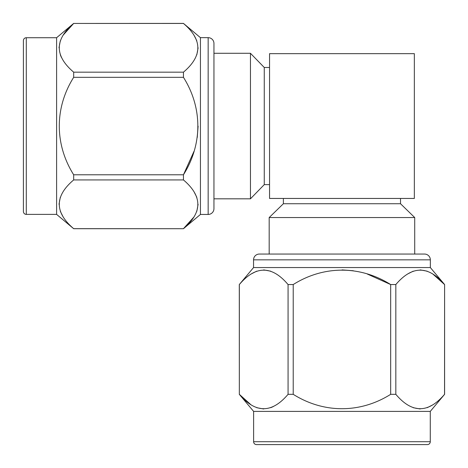 <?xml version="1.0" encoding="UTF-8"?>
<svg xmlns="http://www.w3.org/2000/svg" width="468" height="468" viewBox="0 0 468 468"><rect width="100%" height="100%" fill="white"/><g stroke="black" fill="none" stroke-linecap="round" stroke-linejoin="round"><path stroke-width="0.7" d="M200.439 37.656L200.439 214.449L208.155 214.449A5.792 5.792 0 0 0 213.946 208.658L213.946 43.448A5.792 5.792 0 0 0 208.155 37.656L200.439 37.656L183.45 23.4L73.675 23.441L183.462 23.453M213.946 198.824L250.45 198.824L250.45 53.282L213.946 53.282M250.45 53.282L264.262 67.48L264.262 184.626L250.45 198.824M264.262 184.626L269.55 184.626M264.262 67.48L269.55 67.48M200.439 214.449L183.45 228.706L73.663 228.653M193.957 191.628L196.817 197.285M198.11 204.3L196.817 211.314M193.957 216.971L183.462 228.653M198.11 126.173L197.256 137.44M193.927 151.474L183.45 174.78L73.675 174.78L73.675 179.934L183.45 179.934L183.45 174.78C202.533 144.477 202.732 107.944 183.45 77.325L183.45 72.171L73.675 72.171L73.675 77.325L183.45 77.325M193.957 35.135L196.817 40.792M198.11 47.806L196.817 54.82M56.605 37.721L26.296 37.721A2.896 2.896 0 0 0 23.4 40.617L23.4 211.489A2.896 2.896 0 0 0 26.296 214.385L56.605 214.385L56.605 37.721L73.675 23.4M61.402 57.377L60.308 54.82M59.015 47.806L60.308 40.792M63.168 35.135L73.663 23.453M63.168 216.971L60.308 211.314M59.015 204.3L60.308 197.285M56.605 214.385L73.675 228.706L183.45 228.706M253.551 267.561L430.344 267.561L430.344 259.845A5.792 5.792 0 0 0 424.552 254.054L259.342 254.054A5.792 5.792 0 0 0 253.551 259.845L253.551 267.561L239.294 284.55L239.335 394.325L239.347 284.538M414.718 254.054L414.718 217.55L269.176 217.55L269.176 254.054M269.176 217.55L283.374 203.738L400.52 203.738L414.718 217.55M400.52 203.738L400.52 198.45M283.374 203.738L283.374 198.45M430.344 267.561L444.6 284.55L444.547 394.337M407.523 274.043L413.18 271.183M420.194 269.89L427.208 271.183M432.865 274.043L444.547 284.538M342.073 269.89L353.334 270.744M367.374 274.072L390.675 284.55L390.675 394.325L395.829 394.325L395.829 284.55L390.675 284.55C360.372 265.467 323.838 265.268 293.22 284.55L288.066 284.55L288.066 394.325L293.22 394.325L293.22 284.55M251.029 274.043L256.686 271.183M263.7 269.89L270.715 271.183M253.615 411.395L253.615 441.704A2.896 2.896 0 0 0 256.511 444.6L427.383 444.6A2.896 2.896 0 0 0 430.279 441.704L430.279 411.395L253.615 411.395L239.294 394.325M273.271 406.598L270.715 407.692M263.7 408.985L256.686 407.692M251.029 404.832L239.347 394.337M432.865 404.832L427.208 407.692M420.194 408.985L413.18 407.692M430.279 411.395L444.6 394.325L444.6 284.55M395.829 394.325C412.027 413.501 428.267 413.501 444.559 394.325L444.6 394.325M444.559 284.55C428.366 265.374 412.121 265.374 395.829 284.55M288.066 284.55C271.867 265.374 255.627 265.374 239.335 284.55L239.294 284.55M293.22 394.325C323.838 413.595 360.354 413.42 390.675 394.325M239.335 394.325C255.534 413.501 271.773 413.501 288.066 394.325M414.344 198.45L414.344 53.656L269.55 53.656L269.55 198.45L414.344 198.45M73.675 179.934C54.499 196.133 54.499 212.373 73.675 228.665L73.675 228.706M183.45 228.665C202.626 212.466 202.626 196.227 183.45 179.934M183.45 72.171C202.626 55.973 202.626 39.733 183.45 23.441L183.45 23.4M73.675 77.325C54.405 107.944 54.58 144.46 73.675 174.78M73.675 23.441C54.499 39.634 54.499 55.879 73.675 72.171M208.155 214.449L208.155 37.656M26.296 37.721L26.296 214.385M430.344 259.845L253.551 259.845M253.615 441.704L430.279 441.704"/></g></svg>
